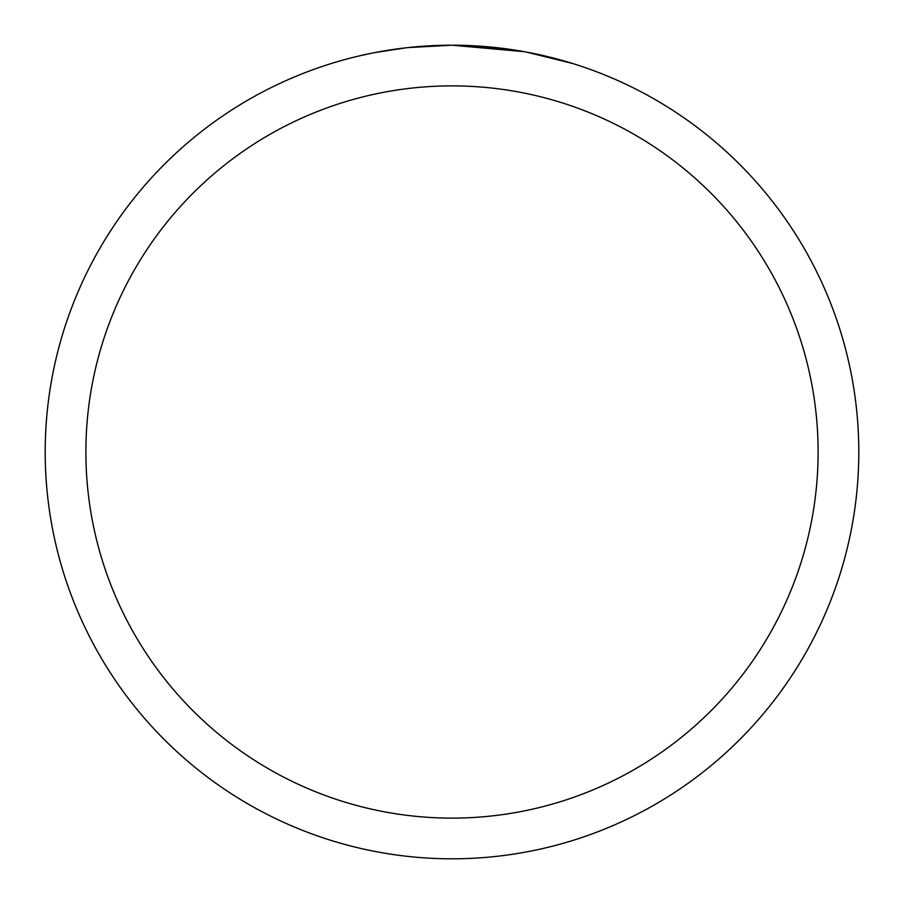 <?xml version="1.0" encoding="UTF-8"?>
<svg xmlns="http://www.w3.org/2000/svg" width="904" height="904" viewBox="0 0 904 904"><rect width="100%" height="100%" fill="white"/><g stroke="black" fill="none" stroke-linecap="round" stroke-linejoin="round"><path stroke-width="1.36" d="M524.263 51.675L452 45.2L503.81 48.511M452 45.2A406.8 406.8 0 0 1 858.8 452A406.8 406.8 0 0 1 452 858.8A406.8 406.8 0 0 1 45.2 452A406.8 406.8 0 0 1 452 45.2L408.032 47.584L452 45.2M526.184 52.025L572.887 63.574M452 85.88A366.12 366.12 0 0 1 818.12 452A366.12 366.12 0 0 1 452 818.12A366.12 366.12 0 0 1 85.88 452A366.12 366.12 0 0 1 452 85.88M406.122 47.799L374.64 52.624M358.425 56.104L371.612 53.223"/></g></svg>
